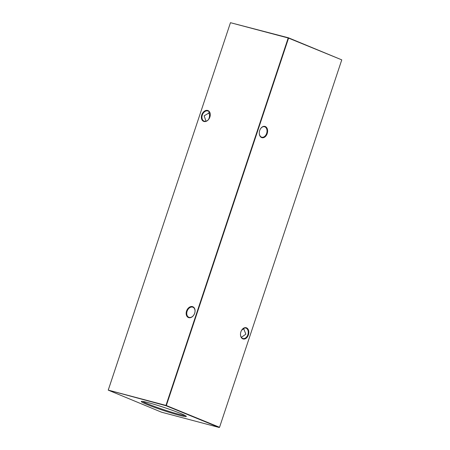 <?xml version="1.0" encoding="UTF-8"?>
<svg xmlns="http://www.w3.org/2000/svg" width="450" height="450" viewBox="0 0 450 450"><rect width="100%" height="100%" fill="white"/><g stroke="black" fill="none" stroke-linecap="round" stroke-linejoin="round"><path stroke-width="0.67" d="M207.653 110.447A5.827 4.191 112.2 0 1 209.886 117.045A5.827 4.191 112.2 0 1 203.979 121.489A5.827 4.191 112.2 0 1 201.752 114.891A5.827 4.191 112.2 0 1 207.653 110.447M204.379 121.202A5.411 3.893 -67.8 0 0 209.779 117.315A5.411 3.893 -67.8 0 0 208.131 111.066A5.411 3.893 -67.8 0 0 207.787 110.953A5.411 3.893 -67.8 0 0 202.393 114.84A5.411 3.893 -67.8 0 0 204.036 121.084A5.411 3.893 -67.8 0 0 204.379 121.202M192.454 306.613A5.827 4.191 112.2 0 1 194.687 313.211A5.827 4.191 112.2 0 1 188.781 317.655A5.827 4.191 112.2 0 1 186.553 311.057A5.827 4.191 112.2 0 1 192.454 306.613M189.18 317.368A5.411 3.893 -67.8 0 0 194.58 313.481A5.411 3.893 -67.8 0 0 192.938 307.232A5.411 3.893 -67.8 0 0 192.594 307.119A5.411 3.893 -67.8 0 0 187.194 311.006A5.411 3.893 -67.8 0 0 188.837 317.256A5.411 3.893 -67.8 0 0 189.18 317.368M208.682 119.188A5.827 4.033 104.8 0 0 209.093 118.176A5.827 4.033 104.8 0 0 209.503 116.089M208.637 112.657A5.411 3.746 -75.2 0 1 209.498 116.151A5.411 3.746 -75.2 0 1 209.115 118.142A5.411 3.746 -75.2 0 1 208.71 119.132A5.411 3.746 -75.2 0 1 208.519 119.486M240.497 333.911A5.411 3.746 104.8 0 0 242.662 338.406A5.411 3.746 104.8 0 0 242.977 338.512A5.411 3.746 104.8 0 0 247.849 334.704A5.411 3.746 104.8 0 0 246.071 328.157A5.411 3.746 104.8 0 0 245.751 328.05A5.411 3.746 104.8 0 0 241.318 330.812M242.82 338.878A5.827 4.033 -75.2 0 1 240.491 333.973A5.827 4.033 -75.2 0 1 241.346 330.761A5.827 4.033 -75.2 0 1 246.493 327.836A5.827 4.033 -75.2 0 1 248.406 334.89A5.827 4.033 -75.2 0 1 242.82 338.878M259.29 132.604A5.411 3.746 104.8 0 0 261.456 137.093A5.411 3.746 104.8 0 0 261.776 137.199A5.411 3.746 104.8 0 0 266.642 133.391A5.411 3.746 104.8 0 0 264.864 126.844A5.411 3.746 104.8 0 0 264.549 126.737A5.411 3.746 104.8 0 0 260.111 129.504M261.613 137.565A5.827 4.033 -75.2 0 1 259.29 132.666A5.827 4.033 -75.2 0 1 260.139 129.448A5.827 4.033 -75.2 0 1 265.286 126.529A5.827 4.033 -75.2 0 1 267.199 133.577A5.827 4.033 -75.2 0 1 261.613 137.565M241.363 337.343L245.863 334.176L243.534 328.382M205.976 121.191L204.137 115.824L209.717 112.579M179.066 415.215A23.732 1.53 -161.6 0 0 186.311 416.368A23.732 1.53 -161.6 0 0 172.479 410.361A23.732 1.53 -161.6 0 0 148.534 402.733A23.732 1.53 -161.6 0 0 141.345 401.411A23.732 1.53 -161.6 0 0 153.968 407.171A23.732 1.53 -161.6 0 0 179.066 415.215M142.588 401.406A23.034 1.485 -161.6 0 0 157.224 407.447A23.034 1.485 -161.6 0 0 178.869 414.276A23.034 1.485 -161.6 0 0 185.321 415.626M241.481 330.514A5.411 3.893 112.2 0 1 244.024 328.809M108.231 390.133L161.544 412.2L219.263 427.5L166.056 405.748L108.231 390.133L230.456 22.714L108.248 390.111L165.966 405.411L288.191 37.991L230.473 22.691L288.456 37.8L341.769 59.867L288.562 38.115L166.337 405.534L219.544 427.286L341.769 59.867M288.562 38.115L288.191 37.991L288.562 38.115M166.337 405.534L165.966 405.411L166.056 405.748L166.337 405.534"/></g></svg>
